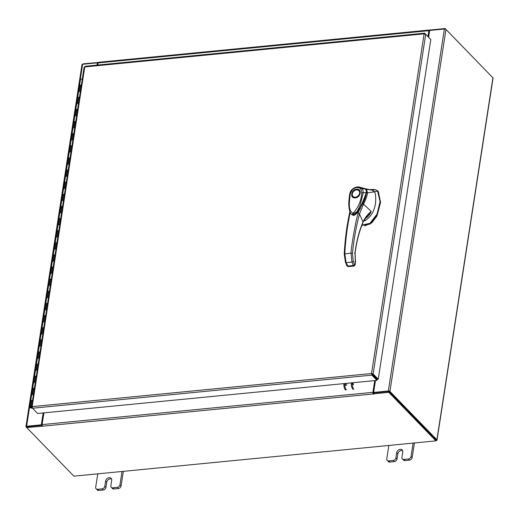 <?xml version="1.0" encoding="UTF-8"?>
<svg xmlns="http://www.w3.org/2000/svg" width="519" height="519" viewBox="0 0 519 519"><rect width="100%" height="100%" fill="white"/><g stroke="black" fill="none" stroke-linecap="round" stroke-linejoin="round"><path stroke-width="0.78" d="M31.646 395.063A1.706 0.753 8.8 0 1 31.64 394.927A1.706 0.753 8.8 0 1 33.456 394.446M32.515 400.506A1.706 0.753 -171.2 0 0 30.705 400.986A1.706 0.753 -171.2 0 0 30.712 401.122M33.527 382.938A1.706 0.753 8.8 0 1 33.521 382.801A1.706 0.753 8.8 0 1 35.331 382.321M34.39 388.381A1.706 0.753 -171.2 0 0 32.58 388.861A1.706 0.753 -171.2 0 0 32.587 388.997M35.402 370.806A1.706 0.753 8.8 0 1 35.396 370.67A1.706 0.753 8.8 0 1 37.206 370.196M36.272 376.256A1.706 0.753 -171.2 0 0 34.455 376.736A1.706 0.753 -171.2 0 0 34.462 376.872M37.284 358.681A1.706 0.753 8.8 0 1 37.277 358.545A1.706 0.753 8.8 0 1 39.087 358.065M38.147 364.13A1.706 0.753 -171.2 0 0 36.336 364.61A1.706 0.753 -171.2 0 0 36.343 364.747M39.159 346.556A1.706 0.753 8.8 0 1 39.152 346.42A1.706 0.753 8.8 0 1 40.962 345.939M40.021 352.005A1.706 0.753 -171.2 0 0 38.211 352.485A1.706 0.753 -171.2 0 0 38.218 352.622M41.033 334.431A1.706 0.753 8.8 0 1 41.027 334.294A1.706 0.753 8.8 0 1 42.837 333.814M41.903 339.88A1.706 0.753 -171.2 0 0 40.093 340.354A1.706 0.753 -171.2 0 0 40.099 340.49M42.915 322.305A1.706 0.753 8.8 0 1 42.908 322.169A1.706 0.753 8.8 0 1 44.718 321.689M43.778 327.749A1.706 0.753 -171.2 0 0 41.968 328.229A1.706 0.753 -171.2 0 0 41.974 328.365M44.79 310.174A1.706 0.753 8.8 0 1 44.783 310.044A1.706 0.753 8.8 0 1 46.593 309.564M45.653 315.623A1.706 0.753 -171.2 0 0 43.843 316.103A1.706 0.753 -171.2 0 0 43.849 316.24M46.665 298.049A1.706 0.753 8.8 0 1 46.658 297.912A1.706 0.753 8.8 0 1 48.468 297.432M47.534 303.498A1.706 0.753 -171.2 0 0 45.724 303.978A1.706 0.753 -171.2 0 0 45.73 304.115M48.546 285.924A1.706 0.753 8.8 0 1 48.539 285.787A1.706 0.753 8.8 0 1 50.349 285.307M49.409 291.373A1.706 0.753 -171.2 0 0 47.599 291.853A1.706 0.753 -171.2 0 0 47.605 291.989M50.421 273.798A1.706 0.753 8.8 0 1 50.414 273.662A1.706 0.753 8.8 0 1 52.224 273.182M51.29 279.248A1.706 0.753 -171.2 0 0 49.474 279.728A1.706 0.753 -171.2 0 0 49.48 279.864M52.296 261.673A1.706 0.753 8.8 0 1 52.289 261.537A1.706 0.753 8.8 0 1 54.106 261.057M53.165 267.123A1.706 0.753 -171.2 0 0 51.355 267.596A1.706 0.753 -171.2 0 0 51.362 267.733M54.177 249.548A1.706 0.753 8.8 0 1 54.171 249.412A1.706 0.753 8.8 0 1 55.981 248.932M55.04 254.991A1.706 0.753 -171.2 0 0 53.23 255.471A1.706 0.753 -171.2 0 0 53.236 255.608M56.052 237.417A1.706 0.753 8.8 0 1 56.046 237.28A1.706 0.753 8.8 0 1 57.856 236.807M56.921 242.866A1.706 0.753 -171.2 0 0 55.105 243.346A1.706 0.753 -171.2 0 0 55.111 243.482M57.933 225.291A1.706 0.753 8.8 0 1 57.927 225.155A1.706 0.753 8.8 0 1 59.737 224.675M58.796 230.741A1.706 0.753 -171.2 0 0 56.986 231.221A1.706 0.753 -171.2 0 0 56.993 231.357M59.808 213.166A1.706 0.753 8.8 0 1 59.802 213.03A1.706 0.753 8.8 0 1 61.612 212.55M60.671 218.616A1.706 0.753 -171.2 0 0 58.861 219.096A1.706 0.753 -171.2 0 0 58.868 219.232M61.683 201.041A1.706 0.753 8.8 0 1 61.677 200.905A1.706 0.753 8.8 0 1 63.487 200.425M62.552 206.491A1.706 0.753 -171.2 0 0 60.742 206.971A1.706 0.753 -171.2 0 0 60.749 207.1M63.565 188.916A1.706 0.753 8.8 0 1 63.558 188.78A1.706 0.753 8.8 0 1 65.368 188.3M64.427 194.359A1.706 0.753 -171.2 0 0 62.617 194.839A1.706 0.753 -171.2 0 0 62.624 194.975M65.439 176.791A1.706 0.753 8.8 0 1 65.433 176.655A1.706 0.753 8.8 0 1 67.243 176.175M66.302 182.234A1.706 0.753 -171.2 0 0 64.492 182.714A1.706 0.753 -171.2 0 0 64.499 182.85M67.314 164.659A1.706 0.753 8.8 0 1 67.308 164.523A1.706 0.753 8.8 0 1 69.118 164.049M68.184 170.109A1.706 0.753 -171.2 0 0 66.374 170.589A1.706 0.753 -171.2 0 0 66.38 170.725M69.196 152.534A1.706 0.753 8.8 0 1 69.189 152.398A1.706 0.753 8.8 0 1 70.999 151.918M70.059 157.984A1.706 0.753 -171.2 0 0 68.249 158.464A1.706 0.753 -171.2 0 0 68.255 158.6M71.071 140.409A1.706 0.753 8.8 0 1 71.064 140.273A1.706 0.753 8.8 0 1 72.874 139.793M71.94 145.858A1.706 0.753 -171.2 0 0 70.123 146.339A1.706 0.753 -171.2 0 0 70.13 146.475M72.945 128.284A1.706 0.753 8.8 0 1 72.939 128.148A1.706 0.753 8.8 0 1 74.755 127.668M73.815 133.733A1.706 0.753 -171.2 0 0 72.005 134.207A1.706 0.753 -171.2 0 0 72.011 134.343M74.827 116.159A1.706 0.753 8.8 0 1 74.82 116.022A1.706 0.753 8.8 0 1 76.63 115.542M75.69 121.602A1.706 0.753 -171.2 0 0 73.88 122.082A1.706 0.753 -171.2 0 0 73.886 122.218M76.702 104.027A1.706 0.753 8.8 0 1 76.695 103.897A1.706 0.753 8.8 0 1 78.505 103.417M77.571 109.477A1.706 0.753 -171.2 0 0 75.755 109.957A1.706 0.753 -171.2 0 0 75.761 110.093M78.583 91.902A1.706 0.753 8.8 0 1 78.577 91.766A1.706 0.753 8.8 0 1 80.387 91.286M79.446 97.351A1.706 0.753 -171.2 0 0 77.636 97.832A1.706 0.753 -171.2 0 0 77.642 97.968M82.261 79.16A1.706 0.753 -171.2 0 0 80.451 79.641A1.706 0.753 -171.2 0 0 80.458 79.777M81.321 85.226A1.706 0.753 -171.2 0 0 79.511 85.706A1.706 0.753 -171.2 0 0 79.517 85.843M31.529 406.883L31.075 406.928A0.856 0.376 -171.2 0 0 30.608 407.181A0.856 0.376 -171.2 0 0 30.692 407.389A0.856 0.376 -171.2 0 0 32.042 407.662M33.469 394.33L32.58 394.414A1.706 0.753 -171.2 0 0 31.64 394.927L30.705 400.986A1.706 0.753 8.8 0 1 31.64 400.48L32.535 400.389M31.594 406.455L30.705 406.539A1.706 0.753 -171.2 0 0 29.765 407.052A1.706 0.753 -171.2 0 0 29.94 407.46A1.706 0.753 -171.2 0 0 32.425 408.057L31.64 407.246L32.165 407.194M35.35 382.198L34.455 382.289A1.706 0.753 -171.2 0 0 33.521 382.801L32.58 388.861A1.706 0.753 8.8 0 1 33.521 388.348L34.41 388.264M32.58 388.861L31.64 394.927A1.706 0.753 -171.2 0 0 31.815 395.335M37.225 370.073L36.336 370.164A1.706 0.753 -171.2 0 0 35.396 370.67L34.455 376.736A1.706 0.753 8.8 0 1 35.396 376.223L36.285 376.139M34.455 376.736L33.521 382.801A1.706 0.753 -171.2 0 0 33.69 383.21M39.107 357.948L38.211 358.032A1.706 0.753 -171.2 0 0 37.277 358.545L36.336 364.61A1.706 0.753 8.8 0 1 37.271 364.098L38.166 364.014M36.336 364.61L35.396 370.67A1.706 0.753 -171.2 0 0 35.571 371.079M40.982 345.823L40.086 345.907A1.706 0.753 -171.2 0 0 39.152 346.42L38.211 352.485A1.706 0.753 8.8 0 1 39.152 351.973L40.041 351.882M38.211 352.485L37.277 358.545A1.706 0.753 -171.2 0 0 37.446 358.953M42.856 333.698L41.968 333.782A1.706 0.753 -171.2 0 0 41.027 334.294L40.093 340.354A1.706 0.753 8.8 0 1 41.027 339.848L41.922 339.757M40.093 340.354L39.152 346.42A1.706 0.753 -171.2 0 0 39.321 346.828M44.738 321.566L43.843 321.657A1.706 0.753 -171.2 0 0 42.908 322.169L41.968 328.229A1.706 0.753 8.8 0 1 42.902 327.716L43.797 327.632M41.968 328.229L41.027 334.294A1.706 0.753 -171.2 0 0 41.202 334.703M46.613 309.441L45.717 309.532A1.706 0.753 -171.2 0 0 44.783 310.044L43.843 316.103A1.706 0.753 8.8 0 1 44.783 315.591L45.672 315.507M43.843 316.103L42.908 322.169A1.706 0.753 -171.2 0 0 43.077 322.578M48.488 297.316L47.599 297.406A1.706 0.753 -171.2 0 0 46.658 297.912L45.724 303.978A1.706 0.753 8.8 0 1 46.658 303.466L47.553 303.381M45.724 303.978L44.783 310.044A1.706 0.753 -171.2 0 0 44.952 310.453M50.369 285.191L49.474 285.275A1.706 0.753 -171.2 0 0 48.539 285.787L47.599 291.853A1.706 0.753 8.8 0 1 48.539 291.341L49.428 291.256M47.599 291.853L46.658 297.912A1.706 0.753 -171.2 0 0 46.833 298.321M52.244 273.065L51.355 273.15A1.706 0.753 -171.2 0 0 50.414 273.662L49.474 279.728A1.706 0.753 8.8 0 1 50.414 279.216L51.303 279.125M49.474 279.728L48.539 285.787A1.706 0.753 -171.2 0 0 48.708 286.196M54.119 260.94L53.23 261.025A1.706 0.753 -171.2 0 0 52.289 261.537L51.355 267.596A1.706 0.753 8.8 0 1 52.289 267.09L53.185 267M51.355 267.596L50.414 273.662A1.706 0.753 -171.2 0 0 50.59 274.071M56 248.809L55.105 248.899A1.706 0.753 -171.2 0 0 54.171 249.412L53.23 255.471A1.706 0.753 8.8 0 1 54.171 254.959L55.059 254.874M53.23 255.471L52.289 261.537A1.706 0.753 -171.2 0 0 52.464 261.946M57.875 236.683L56.986 236.774A1.706 0.753 -171.2 0 0 56.046 237.28L55.105 243.346A1.706 0.753 8.8 0 1 56.046 242.834L56.934 242.749M55.105 243.346L54.171 249.412A1.706 0.753 -171.2 0 0 54.339 249.821M59.756 224.558L58.861 224.643A1.706 0.753 -171.2 0 0 57.927 225.155L56.986 231.221A1.706 0.753 8.8 0 1 57.92 230.708L58.816 230.624M56.986 231.221L56.046 237.28A1.706 0.753 -171.2 0 0 56.221 237.696M61.631 212.433L60.736 212.518A1.706 0.753 -171.2 0 0 59.802 213.03L58.861 219.096A1.706 0.753 8.8 0 1 59.802 218.583L60.691 218.493M58.861 219.096L57.927 225.155A1.706 0.753 -171.2 0 0 58.096 225.564M63.506 200.308L62.617 200.392A1.706 0.753 -171.2 0 0 61.677 200.905L60.742 206.971A1.706 0.753 8.8 0 1 61.677 206.458L62.572 206.367M60.742 206.971L59.802 213.03A1.706 0.753 -171.2 0 0 59.97 213.439M65.388 188.183L64.492 188.267A1.706 0.753 -171.2 0 0 63.558 188.78L62.617 194.839A1.706 0.753 8.8 0 1 63.552 194.333L64.447 194.242M62.617 194.839L61.677 200.905A1.706 0.753 -171.2 0 0 61.852 201.314M67.262 176.051L66.367 176.142A1.706 0.753 -171.2 0 0 65.433 176.655L64.492 182.714A1.706 0.753 8.8 0 1 65.433 182.201L66.322 182.117M64.492 182.714L63.558 188.78A1.706 0.753 -171.2 0 0 63.727 189.188M69.137 163.926L68.249 164.017A1.706 0.753 -171.2 0 0 67.308 164.523L66.374 170.589A1.706 0.753 8.8 0 1 67.308 170.076L68.203 169.992M66.374 170.589L65.433 176.655A1.706 0.753 -171.2 0 0 65.602 177.063M71.019 151.801L70.123 151.885A1.706 0.753 -171.2 0 0 69.189 152.398L68.249 158.464A1.706 0.753 8.8 0 1 69.189 157.951L70.078 157.867M68.249 158.464L67.308 164.523A1.706 0.753 -171.2 0 0 67.483 164.932M72.894 139.676L72.005 139.76A1.706 0.753 -171.2 0 0 71.064 140.273L70.123 146.339A1.706 0.753 8.8 0 1 71.064 145.826L71.953 145.735M70.123 146.339L69.189 152.398A1.706 0.753 -171.2 0 0 69.358 152.807M74.768 127.551L73.88 127.635A1.706 0.753 -171.2 0 0 72.939 128.148L72.005 134.207A1.706 0.753 8.8 0 1 72.939 133.701L73.834 133.61M72.005 134.207L71.064 140.273A1.706 0.753 -171.2 0 0 71.239 140.681M76.65 115.419L75.755 115.51A1.706 0.753 -171.2 0 0 74.82 116.022L73.88 122.082A1.706 0.753 8.8 0 1 74.82 121.569L75.709 121.485M73.88 122.082L72.939 128.148A1.706 0.753 -171.2 0 0 73.114 128.556M78.525 103.294L77.636 103.385A1.706 0.753 -171.2 0 0 76.695 103.897L75.755 109.957A1.706 0.753 8.8 0 1 76.695 109.444L77.584 109.36M75.755 109.957L74.82 116.022A1.706 0.753 -171.2 0 0 74.989 116.431M80.406 91.169L79.511 91.26A1.706 0.753 -171.2 0 0 78.577 91.766L77.636 97.832A1.706 0.753 8.8 0 1 78.57 97.319L79.465 97.235M77.636 97.832L76.695 103.897A1.706 0.753 -171.2 0 0 76.87 104.306M80.451 79.641L79.511 85.706A1.706 0.753 8.8 0 1 80.451 85.194L81.34 85.11M79.511 85.706L78.577 91.766A1.706 0.753 -171.2 0 0 78.745 92.174M388.841 445.458L386.778 458.828A2.595 2.018 -44.2 0 0 387.219 460.411A2.595 2.018 -44.2 0 0 388.725 460.904L393.207 460.47A2.595 2.018 -44.2 0 0 395.874 457.94L396.691 452.665A3.412 2.653 135.8 0 1 398.975 449.694A3.412 2.653 135.8 0 1 402.173 449.992A3.412 2.653 135.8 0 1 402.75 452.075L401.933 457.349A2.595 2.018 -44.2 0 0 402.381 458.932A2.595 2.018 -44.2 0 0 403.886 459.425L408.369 458.991A2.595 2.018 -44.2 0 0 411.035 456.461L413.105 443.096M403.886 459.425L405.015 460.593L409.497 460.152L408.369 458.991M411.035 456.461L412.157 457.622L414.428 442.966M388.725 460.904L389.853 462.066L394.336 461.631L393.207 460.47M389.853 462.066A2.595 2.018 135.8 0 1 388.348 461.573L387.219 460.411M412.157 457.622A2.595 2.018 135.8 0 1 409.497 460.152M405.015 460.593A2.595 2.018 135.8 0 1 403.51 460.094L402.381 458.932M395.874 457.94L397.003 459.101L397.814 453.827A3.412 2.653 135.8 0 1 402.621 450.687M397.003 459.101A2.595 2.018 135.8 0 1 394.336 461.631M97.76 473.841L95.691 487.205A2.595 2.018 -44.2 0 0 96.132 488.788A2.595 2.018 -44.2 0 0 97.637 489.287L102.126 488.846A2.595 2.018 -44.2 0 0 104.786 486.316L105.604 481.042A3.412 2.653 135.8 0 1 107.887 478.07A3.412 2.653 135.8 0 1 111.085 478.369A3.412 2.653 135.8 0 1 111.669 480.451L110.852 485.726A2.595 2.018 -44.2 0 0 111.293 487.309A2.595 2.018 -44.2 0 0 112.798 487.808L117.288 487.367A2.595 2.018 -44.2 0 0 119.947 484.843L122.017 471.473M112.798 487.808L113.927 488.969L118.416 488.528L117.288 487.367M119.947 484.843L121.076 486.005L123.347 471.343M97.637 489.287L98.766 490.449L103.255 490.007L102.126 488.846M98.766 490.449A2.595 2.018 135.8 0 1 97.261 489.949L96.132 488.788M121.076 486.005A2.595 2.018 135.8 0 1 118.416 488.528M113.927 488.969A2.595 2.018 135.8 0 1 112.422 488.476L111.293 487.309M104.786 486.316L105.915 487.484L106.732 482.203A3.412 2.653 135.8 0 1 111.533 479.063M105.915 487.484A2.595 2.018 135.8 0 1 103.255 490.007M369.625 189.701A24.205 18.781 135.8 0 1 370.397 189.61A24.205 18.781 135.8 0 1 375.866 189.805L371.961 190.071A21.519 16.699 -44.2 0 0 371.935 190.071M361.977 225.11L369.956 223.3L377.008 214.159L380.09 201.632L377.482 190.635L378.338 191.621L380.55 202.371L377.255 215.113L369.937 224.13L361.873 225.369M363.767 221.023L365.097 220.627M374.316 191.68L377.864 191.128L375.866 189.805M364.935 220.458L364.02 220.549M372.765 190.265L371.961 190.071L374.478 191.855C375.62 193.451 375.964 197.188 375.522 203.072C374.478 210.922 371.001 216.78 365.104 220.64L364.39 219.887M352.161 214.749L353.945 215.249M358.837 210.98L366.466 192.841C365.285 200.418 361.198 207.762 354.211 214.872L353.011 214.989M366.414 190.668L366.466 192.841M353.887 214.905L354.211 214.872M355.353 197.687A4.36 3.386 135.8 0 1 353.056 196.837A4.36 3.386 135.8 0 1 352.998 196.772M355.275 197.901C349.631 198.693 351.052 189.513 356.624 189.208C362.268 188.416 360.848 197.596 355.275 197.901M359.939 193.302A4.36 3.386 135.8 0 1 355.47 197.551A4.36 3.386 135.8 0 1 352.939 196.714A4.36 3.386 135.8 0 1 352.193 194.054A4.36 3.386 135.8 0 1 356.663 189.805A4.36 3.386 135.8 0 1 359.193 190.635A4.36 3.386 135.8 0 1 359.939 193.302M359.252 190.7A4.36 3.386 135.8 0 1 359.317 190.758C360.75 193.859 359.466 196.143 355.457 197.609L352.939 196.714M359.583 193.198A4.094 3.179 135.8 0 1 355.385 197.188A4.094 3.179 135.8 0 1 352.317 193.911A4.094 3.179 135.8 0 1 356.508 189.922A4.094 3.179 135.8 0 1 359.583 193.198M366.057 193.036L363.618 200.645L359.109 209.553L355.47 213.964L353.543 214.944L351.804 214.535M359.518 187.132L361.912 188.579L365.382 189.059C366.161 189.986 366.479 191.148 366.317 192.536L363.183 192.847L360.024 205.621L357.046 211.765L351.752 214.496C350.306 213.711 349.345 210.87 348.872 205.978C348.58 204.103 348.859 200.075 349.709 193.898L349.709 193.898C350.325 191.68 351.129 190.201 352.122 189.461L353.283 188.494C355.768 187.009 357.851 186.555 359.511 187.132L364.195 188.391L365.558 189.221M363.702 188.241L365.473 189.111C366.459 190.311 366.758 191.53 366.375 192.789L361.938 204.752C359.395 209.955 356.968 213.238 354.665 214.594L351.668 214.438M350.299 193.593L352.401 189.74C355.58 187.1 358.376 186.827 360.802 188.922L361.912 188.579C362.891 189.617 363.313 191.037 363.183 192.847L361.762 192.478C361.432 200.269 358.519 207.237 353.024 213.387C347.36 209.974 349.702 200.289 350.299 193.593L349.812 194.151M364.675 225.94L371.799 222.846L376.762 216.319L380.57 201.709M371.766 190.051L366.401 189.344L367.634 192.821L374.478 191.855M371.747 190.045L364.539 188.533L366.401 189.344L365.525 189.526M367.634 192.821L367.621 192.828C367.004 196.338 365.623 200.12 363.475 204.162L371.195 211.402C369.995 214.509 367.939 216.929 365.019 218.668M366.712 192.348L367.621 192.815M367.264 215.846L371.195 211.402C367.523 214.457 364.799 217.993 363.021 222.009L359.492 214.01L363.475 204.162L362.833 203.623M349.851 214.269L349.345 214.996L349.248 214.658C346.673 226.848 344.999 239.953 344.227 253.979L351 253.084L351.966 262.095L353.322 265.514L347.542 266.078L346.893 265.494L346.887 265.845L348.165 266.63L346.102 262.666L344.817 253.687C345.589 239.622 347.269 226.485 349.851 214.269L350.202 212.492M360.374 208.508L359.005 210.48L358.091 213.465L359.492 214.01C356.242 226.206 353.893 239.33 352.44 253.363L353.296 261.479L354.665 264.872L355.1 264.898L355.528 262.504L354.99 264.638M352.44 253.363L351 253.084C351.48 244.799 355.956 219.887 358.091 213.465M359.005 210.48L355.567 214.483L351.551 214.347M367.283 215.826L363.021 222.009C359.219 230.754 356.54 241.017 354.977 252.792L355.411 261.816L354.912 261.518L355.424 262.244M358.966 210.513L356.761 213.393L354.951 214.872L353.296 215.307L351.921 214.626M351.921 214.619L353.231 215.294C353.543 216.384 358.149 212.479 358.96 210.48M348.165 266.63L353.952 266.065L353.322 265.514L354.587 264.742M85.181 66.27L424.523 33.19L424.12 33.839L425.71 34.293L373.129 373.952L371.533 373.524L371.883 375.133L372.019 374.225L377.125 379.48L376.982 380.388L37.647 413.474L32.548 408.219L32.172 406.611L31.516 406.961L84.097 67.295L85.466 66.4M425.71 34.293L430.809 39.548L378.228 379.207L373.129 373.952L371.98 373.991L371.533 373.524L424.12 33.839L84.759 66.925L32.172 406.611L371.533 373.524M372.22 374.037L377.319 379.292L378.228 379.207M429.894 38.601L424.795 33.32L424.711 33.865M32.548 408.219L371.883 375.133L376.982 380.388M375.886 377.819L375.834 378.156M375.471 380.537L373.628 392.422L388.335 390.989A1.2 0.525 -171.2 0 1 389.925 391.43L436.894 439.794A1.2 0.525 -171.2 0 1 437.011 440.08L493.05 78.103A1.2 0.525 8.8 0 0 492.927 77.818L445.964 29.453L389.925 391.43M445.964 29.453A1.2 0.525 8.8 0 0 444.374 29.012L429.667 30.446L428.61 37.245M373.628 392.422L374.076 392.883L388.783 391.449M97.001 65.122L97.351 62.844L82.644 64.278A1.2 0.525 8.8 0 0 81.989 64.635L25.95 426.612A1.2 0.525 -171.2 0 0 26.073 426.903L73.88 476.17L435.928 440.871L388.802 392.345L373.628 393.817L373.771 392.915L388.939 391.436L388.802 392.345M25.95 426.612A1.2 0.525 -171.2 0 1 26.605 426.255L41.312 424.821L43.155 412.936M97.527 65.07L98.033 63.286M26.956 426.767L41.76 425.282L43.68 412.884M97.351 62.844L97.799 63.305M41.312 424.821L41.76 425.282M389.016 391.514L436.005 439.924M435.986 440.475L436.356 440.443A1.2 0.525 -171.2 0 0 437.011 440.08M42.097 425.282L41.929 426.157L42.461 426.196A1.2 0.545 -95.6 0 1 42.097 424.587L43.914 412.858M374.712 380.609L372.895 392.338A1.2 0.545 84.4 0 0 373.258 393.947L373.959 394.193L373.628 393.817M375.237 380.557L373.479 394.174M41.929 426.157L26.761 427.637L26.897 426.735L42.065 425.256M435.928 440.871L436.064 439.963L388.939 391.436M375.62 377.936A1.2 0.545 84.4 0 0 375.587 377.508M429.855 30.426L429.57 30.154A1.2 0.545 84.4 0 0 429.291 30.031A1.2 0.545 84.4 0 0 428.882 30.679L427.967 36.583M429.356 31.069L428.415 37.044M97.76 65.044L98.085 62.929A1.2 0.545 -95.6 0 1 98.493 62.28L429.291 30.031M98.227 62.488L83.072 63.85L83.014 64.239M429.888 30.426L429.946 30.031L445.12 28.551L492.239 77.104M445.043 29.045L445.12 28.551M353.121 384.183A1.388 0.629 84.4 0 0 352.952 382.73M353.549 384.845A1.388 0.629 -95.6 0 1 352.803 382.84A1.388 0.629 -95.6 0 1 352.823 382.743M346.588 384.819A1.388 0.629 84.4 0 0 346.42 383.366M345.382 383.47A1.388 0.629 84.4 0 0 345.369 383.567A1.388 0.629 84.4 0 0 346.108 385.572M352.232 382.801A5.125 2.316 84.4 0 0 353.841 389.179M352.933 389.263A5.125 2.316 -95.6 0 1 351.324 382.892M345.492 389.99A5.125 2.316 -95.6 0 1 343.889 383.612M344.791 383.528A5.125 2.316 84.4 0 0 346.4 389.905M31.64 400.48L30.705 406.539M33.521 388.348L32.58 394.414M35.396 376.223L34.455 382.289M37.271 364.098L36.336 370.164M39.152 351.973L38.211 358.032M41.027 339.848L40.086 345.907M42.902 327.716L41.968 333.782M44.783 315.591L43.843 321.657M46.658 303.466L45.717 309.532M48.539 291.341L47.599 297.406M50.414 279.216L49.474 285.275M52.289 267.09L51.355 273.15M54.171 254.959L53.23 261.025M56.046 242.834L55.105 248.899M57.92 230.708L56.986 236.774M59.802 218.583L58.861 224.643M61.677 206.458L60.736 212.518M63.552 194.333L62.617 200.392M65.433 182.201L64.492 188.267M67.308 170.076L66.367 176.142M69.189 157.951L68.249 164.017M71.064 145.826L70.123 151.885M72.939 133.701L72.005 139.76M74.82 121.569L73.88 127.635M76.695 109.444L75.755 115.51M78.57 97.319L77.636 103.385M80.451 85.194L79.511 91.26M396.691 452.665L397.814 453.827M105.604 481.042L106.732 482.203M377.864 191.128L378.338 191.621M360.802 188.922L361.762 192.478M349.248 214.658L349.825 211.544M353.296 261.479L351.966 262.095L346.102 262.666L345.518 262.231L346.887 265.845M354.977 252.792L354.509 253.266M353.569 265.897L354.665 264.872M444.374 29.012L388.335 390.989M26.605 426.255L82.644 64.278M492.927 77.818L436.894 439.794M42.097 424.587L372.895 392.338M373.258 393.947L42.461 426.196M42.305 425.982L42.227 426.469M428.882 30.679L98.085 62.929M30.705 400.986L29.765 407.052M344.227 253.979L345.466 262.484M363.06 222.508C359.304 231.143 356.644 241.309 355.093 253L355.528 262.504M353.952 266.065L355.1 264.898"/></g></svg>
